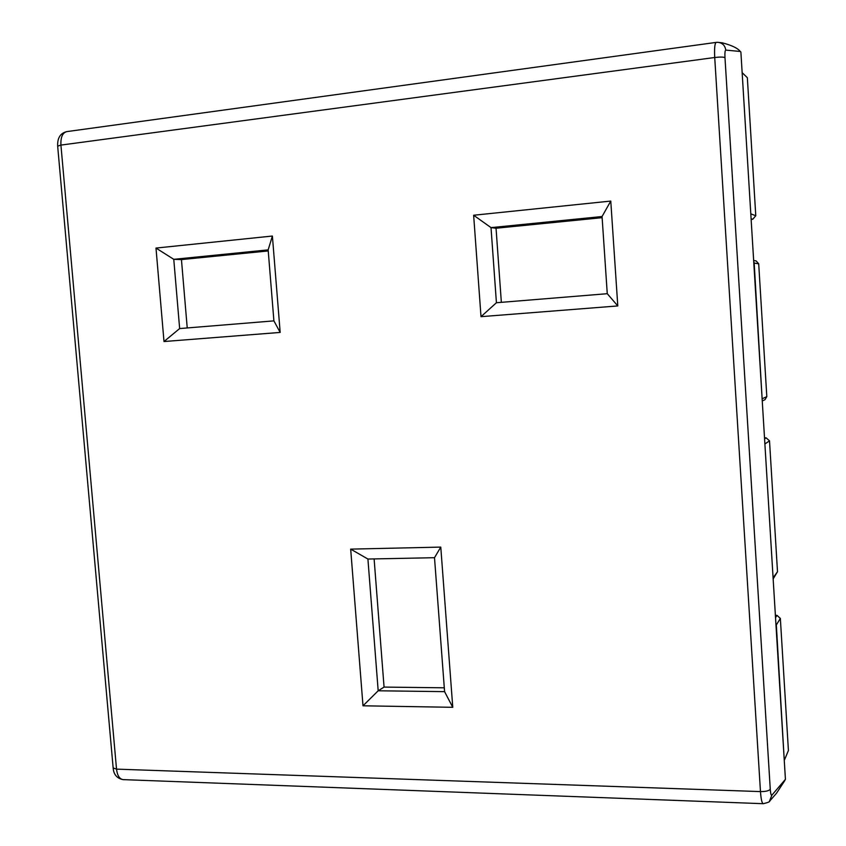 <?xml version="1.0" encoding="UTF-8"?>
<svg xmlns="http://www.w3.org/2000/svg" width="846" height="846" viewBox="0 0 846 846"><rect width="100%" height="100%" fill="white"/><g stroke="black" fill="none" stroke-linecap="round" stroke-linejoin="round"><path stroke-width="1.27" d="M719.153 42.469L722.294 42.839C731.748 45.282 737.733 48.159 740.271 51.469L740.885 52.018L785.426 779.335L771.859 795.187L769.458 801.299M770.146 800.549L776.459 793.305L784.929 780.393M280.174 332.425L163.997 341.541L155.992 248.068L272.391 236.034L268.15 249.887L273.903 320.877L280.174 332.425L272.391 236.034M362.997 705.797L350.678 549.128L440.777 547.098L452.769 707.309L362.997 705.797L378.183 690.78L367.915 559.037L434.506 557.704L444.584 691.647L378.183 690.78L384.063 687.089L374.112 558.91M473.644 215.244L481.004 316.668L617.792 305.935L610.77 201.073L602.056 216.534L491.018 227.627L473.644 215.244L610.77 201.073M163.997 341.541L179.648 328.565L273.903 320.877M155.992 248.068L173.768 259.32L268.15 249.887M179.648 328.565L173.768 259.32L181.446 259.585L268.235 250.934M452.769 707.309L444.584 691.647M440.777 547.098L434.506 557.704M350.678 549.128L367.915 559.037M481.004 316.668L496.422 302.741L491.018 227.627L496.042 228.24L602.141 217.676M617.792 305.935L607.259 293.699L602.056 216.534M496.422 302.741L607.259 293.699M187.23 327.952L181.446 259.585M444.287 687.809L384.063 687.089M501.35 302.339L496.042 228.24M784.221 759.676L776.332 624.951L780.35 618.437L776.988 615.349L775.391 615.349M775.888 623.513L776.332 624.951M773.149 578.77L764.784 442.289M762.204 400.105L754.177 263.053L758.703 263.825L756.155 260.938L753.659 260.483M753.723 261.594L754.177 263.053M750.899 215.497L742.175 73.073M742.534 73.02L747.346 77.716L755.774 215.751L752.75 219.273L751.142 219.431M758.703 263.825L766.814 396.637L765.006 399.672L762.257 400.951M773.149 578.865L777.506 571.748L769.511 440.851L766.127 437.837L764.52 437.911M780.35 618.437L788.419 750.508L784.58 759.687M725.783 50.104C725.022 50.411 724.758 52.938 724.98 57.676L770.262 789.255C768.993 790.83 765.725 791.613 760.469 791.592L714.722 57.507C714.267 48.19 714.785 43.146 716.266 42.374L717.831 42.311C722.389 42.839 725.043 45.441 725.783 50.104L740.271 51.469M770.262 789.255C770.6 793.654 771.129 795.631 771.859 795.187M724.98 57.676C723.52 56.936 720.105 56.883 714.722 57.507L60.923 145.089C60.584 137.168 62.572 132.663 66.897 131.595C60.373 133.086 57.295 137.94 57.665 146.147L60.923 145.089L116.526 769.13L113.153 767.925L57.665 146.147M763.282 803.7L123.41 779.631C119.656 779.282 117.361 775.782 116.526 769.13L760.469 791.592C761.04 799.364 761.971 803.404 763.272 803.7C767.935 802.59 770.082 801.701 769.712 801.046M755.774 215.751L751.163 213.975M752.75 219.273L751.089 218.67M766.814 396.637L762.468 398.614M766.127 437.837L764.573 438.852M769.511 440.851L765.239 443.738M777.506 571.748L773.413 577.321M775.528 617.643L776.988 615.349M122.956 779.61C116.96 778.373 113.692 774.534 113.163 768.105M716.266 42.374L717.831 42.311M716.171 42.395L66.897 131.595"/></g></svg>
